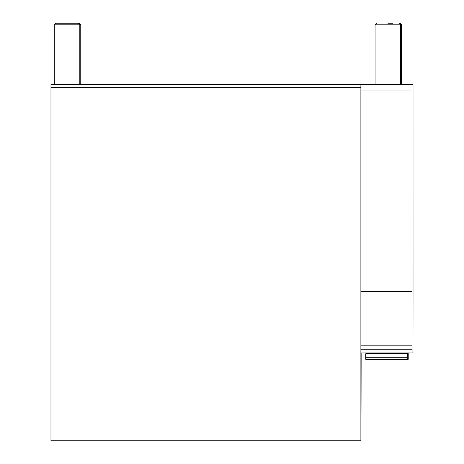 <?xml version="1.0" encoding="UTF-8"?>
<svg xmlns="http://www.w3.org/2000/svg" width="464" height="464" viewBox="0 0 464 464"><rect width="100%" height="100%" fill="white"/><g stroke="black" fill="none" stroke-linecap="round" stroke-linejoin="round"><path stroke-width="0.7" d="M361.143 352.936A205.274 0.545 90 0 1 360.963 438.88L360.951 440.8L50.965 440.8L50.965 87.742L360.888 87.742L360.899 84.547L50.976 84.547L50.965 87.742M360.888 87.742L360.888 440.8M360.94 349.74L360.928 345.164A218.3 0.58 -90 0 1 360.888 291.433L412.009 291.433A218.3 0.58 90 0 0 412.049 345.164L412.084 352.936L360.957 352.936L360.94 349.74L412.061 349.74M412.084 352.936L412.966 352.936L412.995 345.164A218.3 0.58 90 0 0 413.035 291.433L413.018 84.547L360.905 84.547L360.888 291.433M360.888 90.938L412.009 90.938L412.026 84.547M412.009 90.938L412.009 291.433M56.805 23.2L67.031 23.2L55.848 23.2L54.247 24.795L80.771 24.795L79.17 23.2L72.778 23.2M79.808 84.547L79.808 24.795L78.213 23.2L67.031 23.2M387.846 23.2L392.637 23.2M408.175 352.936L408.158 353.73L407.363 352.936L366.548 352.936L365.748 353.73L408.117 353.481M406.487 352.936L407.282 353.73L407.282 357.727L365.748 357.727L365.748 353.73M408.204 352.936L408.204 359.322L365.748 359.322L365.748 357.727M407.288 359.322L407.282 357.727M408.204 359.322L366.67 359.322M412.049 345.164L360.928 345.164M376.664 23.2L375.069 24.795L401.505 24.795L399.904 23.2M80.771 24.795L80.771 84.547M54.247 24.795L54.247 84.547M400.629 84.547L400.629 24.795L399.028 23.2M375.069 24.795L375.069 84.547M401.505 24.795L401.505 84.547"/></g></svg>
